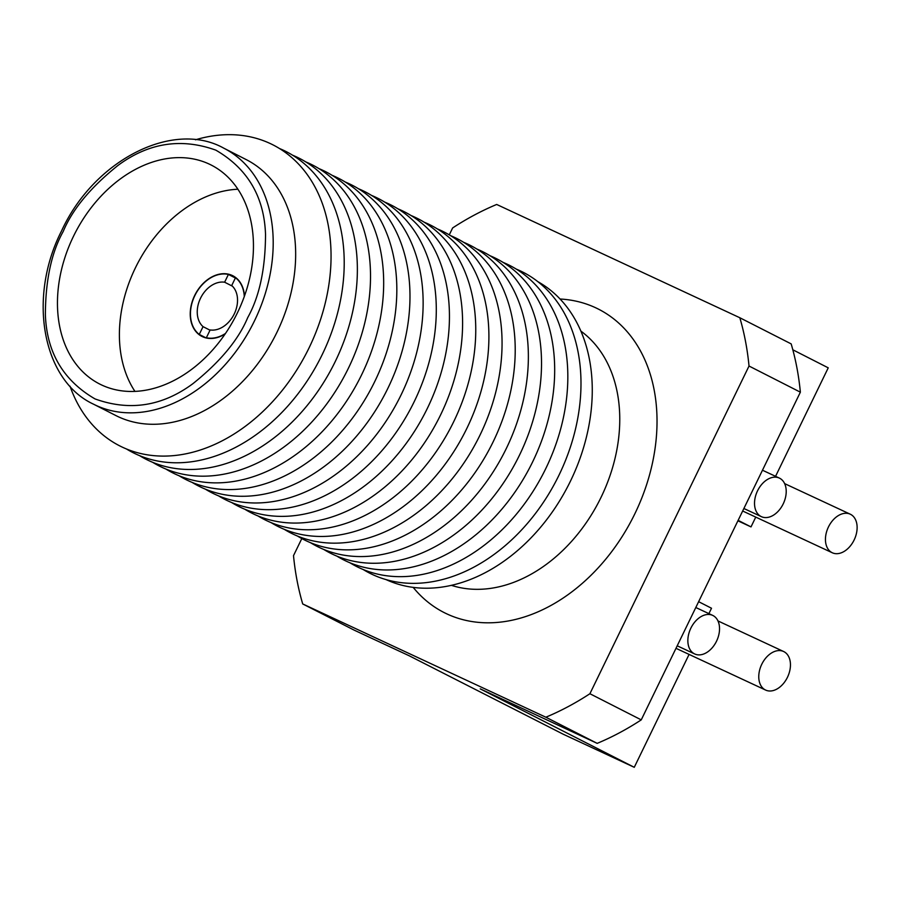 <?xml version="1.0" encoding="UTF-8"?>
<svg xmlns="http://www.w3.org/2000/svg" width="902" height="902" viewBox="0 0 902 902"><rect width="100%" height="100%" fill="white"/><g stroke="black" fill="none" stroke-linecap="round" stroke-linejoin="round"><path stroke-width="1.35" d="M689.083 654.412L634.264 767.309L480.236 688.869L597.192 743.361A287.231 211.395 -63 0 0 641.243 719.875L800.367 392.178A287.231 211.395 -63 0 0 791.167 343.887L739.82 317.741L496.686 204.461A287.231 211.395 117 0 0 452.635 227.947L449.275 234.87M641.243 719.875L589.908 693.728A287.231 211.395 117 0 1 545.845 717.214L302.711 603.945L354.058 630.081L409.249 655.799L563.276 734.239L634.264 767.309M589.908 693.728L749.021 366.032A287.231 211.395 -63 0 0 739.82 317.741M749.021 366.032L800.367 392.178M545.845 717.214L597.192 743.361M698.633 601.679L711.509 608.241L708.893 613.619M302.711 603.945A287.231 211.395 117 0 1 293.511 555.643L301.809 538.562M755.763 517.105L751.005 526.903L738.129 520.353M792.824 349.796L828.239 367.836L775.562 476.324M560.052 299.013A170.219 125.277 117 0 1 634.861 513.757A170.219 125.277 117 0 1 413.195 587.394M716.526 641.209A21.276 14.398 -65 0 1 694.709 653.961A21.276 14.398 -65 0 1 690.864 628.142A21.276 14.398 -65 0 1 712.681 615.389A21.276 14.398 -65 0 1 716.526 641.209M787.446 677.323A21.276 14.398 -65 0 1 765.629 690.075A21.276 14.398 -65 0 1 761.773 664.255A21.276 14.398 -65 0 1 783.601 651.503A21.276 14.398 -65 0 1 787.446 677.323M751.005 526.903L737.904 520.804M854.115 540.016A21.276 14.398 -65 0 1 832.298 552.768A21.276 14.398 -65 0 1 828.453 526.948A21.276 14.398 -65 0 1 850.27 514.196A21.276 14.398 -65 0 1 854.115 540.016M783.207 503.902A21.276 14.398 -65 0 1 761.378 516.654A21.276 14.398 -65 0 1 757.533 490.835A21.276 14.398 -65 0 1 779.351 478.083A21.276 14.398 -65 0 1 783.207 503.902M580.877 331.113A143.621 105.703 117 0 1 601.059 497.318A143.621 105.703 117 0 1 451.406 585.342M537.817 281.649A167.253 123.1 117 0 1 570.492 481.059A167.253 123.1 117 0 1 386.09 579.614M516.215 269.078A168.888 124.296 117 0 1 558.992 475.162A168.888 124.296 117 0 1 363.213 569.534M503.068 262.381A168.888 124.296 117 0 1 545.834 468.465A168.888 124.296 117 0 1 350.055 562.837M489.91 255.683A168.888 124.296 117 0 1 532.687 461.768A168.888 124.296 117 0 1 336.908 556.139M476.752 248.986A168.888 124.296 117 0 1 519.529 455.07A168.888 124.296 117 0 1 323.75 549.442M463.605 242.288A168.888 124.296 117 0 1 506.372 448.373A168.888 124.296 117 0 1 310.592 542.745M450.448 235.591A168.888 124.296 117 0 1 493.225 441.664A168.888 124.296 117 0 1 297.446 536.036M437.29 228.882A168.888 124.296 117 0 1 480.067 434.967A168.888 124.296 117 0 1 284.288 529.339M424.143 222.185A168.888 124.296 117 0 1 466.909 428.27A168.888 124.296 117 0 1 271.13 522.641M410.985 215.488A168.888 124.296 117 0 1 453.762 421.572A168.888 124.296 117 0 1 257.983 515.944M397.827 208.79A168.888 124.296 117 0 1 440.604 414.875A168.888 124.296 117 0 1 244.825 509.247M384.68 202.093A168.888 124.296 117 0 1 427.447 408.178A168.888 124.296 117 0 1 231.667 502.549M371.523 195.396A168.888 124.296 117 0 1 414.3 401.48A168.888 124.296 117 0 1 218.521 495.852M358.365 188.698A168.888 124.296 117 0 1 401.142 394.783A168.888 124.296 117 0 1 205.363 489.155M345.218 182.001A168.888 124.296 117 0 1 387.984 388.085A168.888 124.296 117 0 1 192.205 482.457M332.06 175.304A168.888 124.296 117 0 1 374.837 381.377A168.888 124.296 117 0 1 179.058 475.749M318.902 168.595A168.888 124.296 117 0 1 361.679 374.68A168.888 124.296 117 0 1 165.9 469.051M305.755 161.898A168.888 124.296 117 0 1 348.522 367.982A168.888 124.296 117 0 1 152.742 462.354M292.598 155.2A168.888 124.296 117 0 1 335.375 361.285A168.888 124.296 117 0 1 139.596 455.657M279.44 148.503A168.888 124.296 117 0 1 322.217 354.587A168.888 124.296 117 0 1 126.438 448.959M195.475 139.799A168.888 124.296 117 0 1 314.64 186.342A168.888 124.296 117 0 1 309.059 347.89A168.888 124.296 117 0 1 181.189 454.664A168.888 124.296 117 0 1 70.006 386.169M223.831 148.199L246.291 159.643A143.621 105.703 117 0 1 276.959 332.274A143.621 105.703 117 0 1 115.952 415.596L93.492 404.164A143.621 105.703 117 0 0 254.499 320.83A143.621 105.703 117 0 0 223.831 148.199C173.105 119.718 93.988 160.116 61.584 230.856C27.342 297.784 42.507 380.576 93.492 404.164M73.457 236.347A122.875 90.437 117 0 1 211.215 165.055A122.875 90.437 117 0 1 237.451 312.746A122.875 90.437 117 0 1 99.694 384.038A122.875 90.437 117 0 1 73.457 236.347M237.891 189.228A122.875 90.437 -63 0 0 135.39 267.883A122.875 90.437 -63 0 0 134.939 391.4M225.173 333.909A34.039 25.053 117 0 1 201.935 336.423A34.039 25.053 117 0 1 194.663 295.506A34.039 25.053 117 0 1 232.829 275.753A34.039 25.053 117 0 1 244.465 296.025M206.231 337.979L199.263 334.428A33.78 24.861 117 0 1 194.843 295.585A33.78 24.861 -63 0 1 228.398 274.433L235.377 277.985M225.489 333.447A33.78 24.861 117 0 1 206.366 337.743L207.234 338.182M199.263 334.428L203.051 326.648A25.267 18.592 117 0 1 200.526 298.235A25.267 18.592 117 0 1 224.621 282.213L228.398 274.433M203.051 326.648L210.031 330.2M244.284 296.544A33.78 24.861 -63 0 0 235.501 277.737L231.724 285.528A25.267 18.592 117 0 1 234.249 313.941A25.267 18.592 117 0 1 210.143 329.952L206.366 337.743M236.617 278.312L235.501 277.737M232.434 286.193L224.621 282.213M63.163 231.555C72.431 209.354 90.662 187.345 117.858 165.517C148.548 142.798 181.212 137.679 215.849 150.16C247.599 168.606 264.151 196.659 265.526 234.317C265.402 268.751 259.472 296.499 247.746 317.549C238.478 339.738 220.246 361.747 193.039 383.575C162.36 406.295 129.696 411.413 95.048 398.932C63.309 380.486 46.746 352.434 45.382 314.787C45.506 280.342 51.437 252.594 63.163 231.555M694.709 653.961L677.21 645.809M765.629 690.075L675.993 648.312M832.298 552.768L742.662 511.006M761.378 516.654L743.879 508.502M712.681 615.389L695.803 607.52M783.601 651.503L717.958 620.926M850.27 514.196L784.639 483.619M779.351 478.083L762.472 470.224"/></g></svg>
